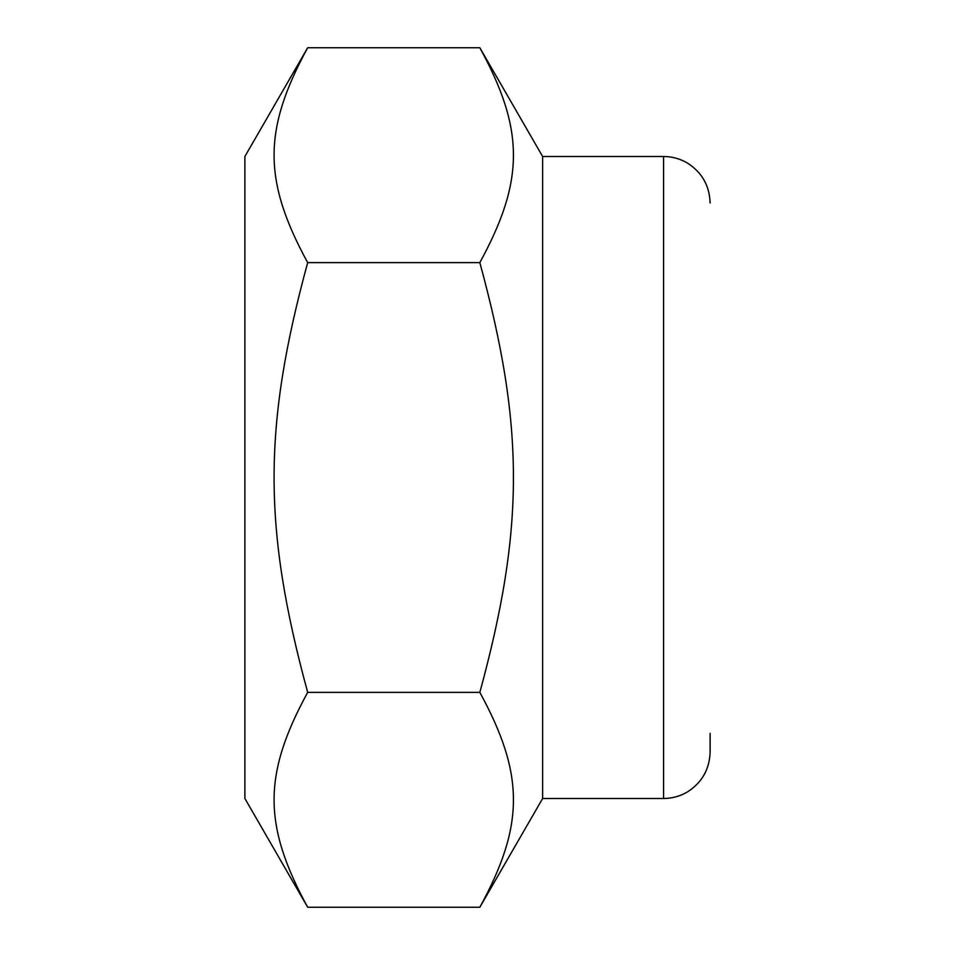 <?xml version="1.0" encoding="UTF-8"?>
<svg xmlns="http://www.w3.org/2000/svg" width="955" height="955" viewBox="0 0 955 955"><rect width="100%" height="100%" fill="white"/><g stroke="black" fill="none" stroke-linecap="round" stroke-linejoin="round"><path stroke-width="1.43" d="M710.114 733.368L710.114 751.979C709.565 769.205 702.056 782.491 687.588 791.838C680.187 796.231 672.189 798.452 663.582 798.499L663.582 156.501C672.189 156.548 680.187 158.769 687.588 163.162C702.056 172.509 709.565 185.795 710.114 203.021M307.677 907.25L244.886 798.499L244.886 156.501L307.677 47.75C262.888 129.916 262.888 180.459 307.677 262.625C262.888 426.957 262.888 528.043 307.677 692.375C262.888 774.541 262.888 825.084 307.677 907.25L479.84 907.25L542.631 798.499L542.631 156.501L663.582 156.501M479.84 907.25C524.629 825.084 524.629 774.541 479.84 692.375C524.629 528.043 524.629 426.957 479.84 262.625C524.629 180.459 524.629 129.916 479.84 47.75L307.677 47.75M307.677 262.625L479.84 262.625M307.677 692.375L479.84 692.375M542.631 798.499L663.582 798.499M542.631 156.501L479.84 47.75"/></g></svg>
